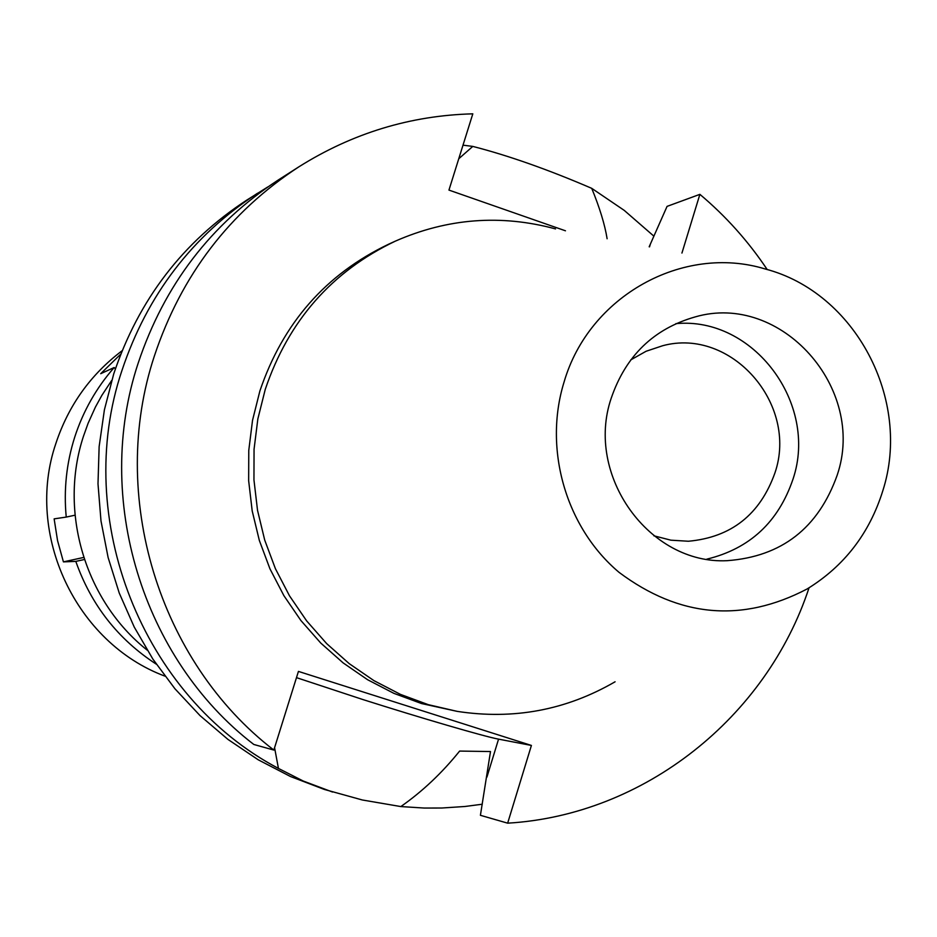 <?xml version="1.0" encoding="UTF-8"?>
<svg xmlns="http://www.w3.org/2000/svg" width="937" height="937" viewBox="0 0 937 937"><rect width="100%" height="100%" fill="white"/><g stroke="black" fill="none" stroke-linecap="round" stroke-linejoin="round"><path stroke-width="1.41" d="M564.015 382.214C588.881 295.987 683.073 243.96 765.06 268.942C855.282 292.274 912.017 399.958 882.83 490.707C869.524 533.352 844.296 566.1 807.132 588.963C742.057 622.988 679.384 617.46 619.088 572.378C566.018 527.777 543.249 449.42 564.015 382.214M611.193 398.272C584.864 475.305 649.271 564.73 727.206 560.677C781.669 556.601 818.329 528.093 837.186 475.176C866.866 388.492 781.036 291.84 695.16 316.917C653.698 328.746 625.717 355.861 611.193 398.272M615.082 681.785C566.112 710.164 513.464 720.014 457.115 711.359L428.303 704.671L400.439 694.376L373.933 680.637L349.22 663.642L326.673 643.625L306.657 620.903L289.486 595.815L275.431 568.736L264.714 540.087L257.523 510.314L253.95 479.873L254.056 449.256L257.851 418.921L265.265 389.347C288.479 320.805 331.815 271.414 395.297 241.16C447.488 218.239 500.908 214.151 555.536 228.909M395.297 241.16L388.82 244.112C325.877 274.108 282.892 323.078 259.877 391.01L252.533 420.315L248.773 450.392L248.656 480.74L252.194 510.911L259.326 540.415L269.95 568.818L283.888 595.651L300.906 620.528L320.759 643.051L343.118 662.881L367.62 679.735L393.891 693.357L421.533 703.546L457.115 711.359M809.041 587.804C766.396 717.519 644.117 815.108 507.655 823.166L531.408 745.442L298.435 671.407L273.838 750.068C158.763 661.663 108.036 495.427 154.429 355.826C181.368 275.127 229.506 212.137 298.833 166.856C352.453 133.159 410.441 115.485 472.81 113.834L448.952 190.094L565.456 230.795M681.937 253.06L699.88 194.346C725.847 216.178 748.288 241.254 767.204 269.563M298.833 166.856L278.113 180.091C210.942 223.966 164.303 284.953 138.207 363.041C93.267 498.121 142.342 658.887 253.81 744.47L273.838 750.068M531.408 745.442L498.554 739.141C484.218 736.505 420.526 717.871 363.006 699.588L296.479 677.638M507.655 823.166L480.412 815.307L490.496 751.544L459.622 751.076C442.018 772.978 422.423 791.472 400.837 806.57L362.291 799.975L324.319 789.434L290.517 776.539L258.249 759.813L227.972 739.422L200.073 715.645L174.926 688.754L152.883 659.098L134.237 627.064L119.245 593.051L108.118 557.527L100.997 520.96L97.998 483.82L99.135 446.609L104.405 409.809L113.728 373.922C138.547 299.781 182.914 241.828 246.841 200.061L267.83 186.931M699.88 194.346L667.062 206.386L649.177 246.794M607.117 238.759C604.892 224.798 599.774 207.991 591.727 188.337C548.051 169.538 508.404 155.565 472.787 146.406L458.755 158.751M274.576 747.703L278.441 768.422C142.424 696.73 71.798 518.735 122.033 370.232C147.285 294.745 192.436 235.761 257.464 193.28M463.007 145.165L472.787 146.406M278.441 768.422L303.248 781.036L332.53 792.034M482.297 804.215L464.975 806.488L441.702 808.022L424.192 808.045L400.837 806.57M591.727 188.337L624.218 210.368L653.885 236.159M111.702 380.445L101.899 395.309L95.445 407.021L88.101 423.29L83.58 435.916C58.434 511.555 85.08 600.98 147.156 650.102M653.839 535.788L670.904 540.18L688.402 541.246C731.258 537.323 760.106 514.53 774.958 472.857C798.582 404.081 731.211 327.142 662.693 345.718L646.073 351.27L630.718 359.925M675.858 323.652C753.289 316.226 818.528 403.425 793.053 478.994C778.495 522.003 749.752 548.719 706.826 559.155M156.303 664.181C117.992 639.257 91.158 604.997 75.803 561.392L84.4 559.506M75.019 515.198L66.234 517.083C63.634 489.782 66.468 463.112 74.737 437.075C83.182 411.097 96.324 387.918 114.162 367.527L115.38 368.885M83.721 557.433L63.423 561.872L75.803 561.392M63.423 561.872L57.555 540.637L54.135 518.864L66.234 517.083M122.126 350.731C90.561 374.554 68.483 405.44 55.892 443.4C24.667 534.383 75.909 643.005 164.9 676.127M120.791 354.081L100.704 373.699L114.162 367.527M498.554 739.141L486.912 777.136M650.348 244.159L649.517 246.864"/></g></svg>
